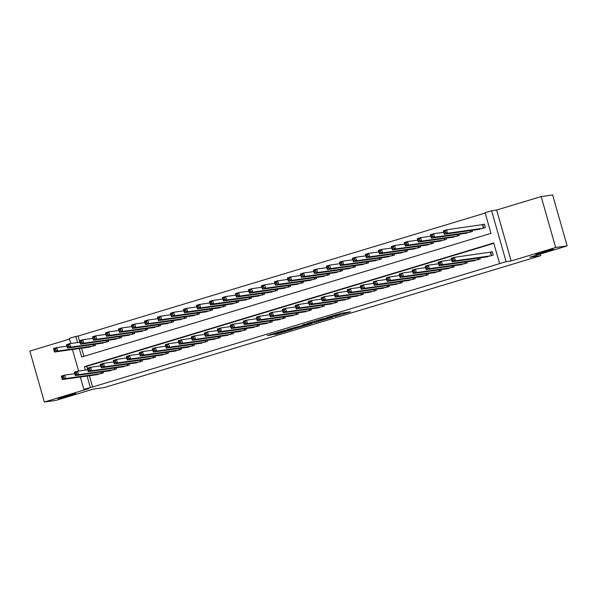 <?xml version="1.0" encoding="UTF-8"?>
<svg xmlns="http://www.w3.org/2000/svg" width="597" height="597" viewBox="0 0 597 597"><rect width="100%" height="100%" fill="white"/><g stroke="black" fill="none" stroke-linecap="round" stroke-linejoin="round"><path stroke-width="0.9" d="M334.872 316.514L350.536 311.783L340.611 313.373L326.432 317.694L334.969 315.41L330.678 317.104L340.089 314.731L334.872 316.514M75.312 393.602A9.171 0.433 164.1 0 0 65.439 396.109A9.171 0.433 164.1 0 0 58.17 398.624A9.171 0.433 164.1 0 0 58.678 398.624A9.171 0.433 164.1 0 0 68.543 396.117A9.171 0.433 164.1 0 0 75.812 393.602A9.171 0.433 164.1 0 0 75.312 393.602M552.829 249.307A9.171 0.433 164.1 0 0 542.964 251.815A9.171 0.433 164.1 0 0 535.696 254.329A9.171 0.433 164.1 0 0 536.203 254.329A9.171 0.433 164.1 0 0 546.068 251.822A9.171 0.433 164.1 0 0 553.337 249.307A9.171 0.433 164.1 0 0 552.829 249.307M273.941 334.462L277.12 334.022L293.075 329.148L283.157 330.731L267.277 335.604L271.754 334.768L284.485 330.634L290.03 329.88L273.941 334.462M89.401 375.752L92.602 386.998L83.811 389.281L80.319 377.028M567.15 245.912L555.665 247.516L541.158 196.585L552.643 194.98L567.15 245.912L529.793 257.195L540.815 255.65L104.221 387.58L93.199 389.125L55.842 400.415L44.357 402.02L88.863 388.572L83.811 389.281M541.158 196.585L496.652 210.032L511.159 260.964L555.665 247.516M511.159 260.964L506.107 261.673L499.614 263.635L493.734 242.986L84.423 366.67L85.401 370.103M92.602 386.998L499.614 263.635M315.059 322.477L332.738 317.164L322.82 318.746L306.865 323.619L315.059 322.477L314.701 321.201M312.007 323.477L295.231 328.477L287.038 329.611L305.395 324.693L302.739 324.85L304.582 324.313L311.947 323.275M69.513 339.103L29.85 351.088L44.357 402.02M485.324 257.106L493.219 255.106L492.241 251.658L489.965 252.352M472.331 261.031L480.227 259.031L479.891 257.867M459.332 264.956L467.235 262.956L466.899 261.792M446.34 268.881L454.235 266.881L453.907 265.717M433.347 272.807L441.243 270.807L440.914 269.643M420.355 276.739L428.25 274.732L427.922 273.568M407.355 280.665L415.258 278.665L414.922 277.501M394.363 284.59L402.266 282.59L401.93 281.426M381.371 288.515L389.266 286.515L388.938 285.351M368.379 292.44L376.274 290.44L375.946 289.276M355.387 296.366L363.282 294.366L362.946 293.202M342.387 300.298L350.29 298.291L349.954 297.127M329.395 304.224L337.29 302.216L336.962 301.052M316.403 308.149L324.298 306.149L323.97 304.985M303.41 312.074L311.306 310.074L310.977 308.91M290.418 316L298.313 314L297.978 312.835M277.418 319.925L285.321 317.925L284.985 316.761M264.426 323.85L272.322 321.85L271.993 320.686M251.434 327.783L259.329 325.775L259.001 324.611M238.442 331.708L246.337 329.708L246.001 328.544M225.442 335.633L233.345 333.633L233.009 332.469M212.45 339.559L220.345 337.559L220.017 336.395M199.458 343.484L207.353 341.484L207.025 340.32M186.465 347.409L194.361 345.409L194.032 344.245M173.473 351.334L181.369 349.335L181.033 348.17M160.474 355.267L168.376 353.26L168.041 352.096M147.481 359.193L155.377 357.193L155.048 356.028M134.489 363.118L142.385 361.118L142.056 359.954M121.497 367.043L129.392 365.043L129.056 363.879M108.497 370.968L116.4 368.968L116.064 367.804M493.831 243.33L86.722 366.349L87.699 369.782M103.072 371.73L103.4 372.894L95.505 374.894M485.204 213.047L78.095 336.066L79.856 342.253M81.558 348.223L83.879 356.372M477.481 229.576L485.376 227.569L484.398 224.129L482.122 224.815M472.055 230.338L472.384 231.502L464.488 233.502M459.056 234.263L459.392 235.427L451.489 237.427M446.063 238.188L446.399 239.352L438.497 241.352M433.071 242.113L433.4 243.278L425.504 245.277M420.079 246.039L420.407 247.203L412.512 249.203M407.079 249.964L407.415 251.128L399.52 253.135M394.087 253.889L394.423 255.053L386.52 257.061M381.095 257.822L381.423 258.986L373.528 260.986M368.103 261.747L368.431 262.911L360.536 264.911M355.111 265.672L355.439 266.837L347.544 268.837M342.111 269.598L342.447 270.762L334.544 272.762M329.119 273.523L329.454 274.687L321.552 276.687M316.126 277.448L316.455 278.612L308.559 280.62M303.134 281.381L303.463 282.545L295.567 284.545M290.135 285.306L290.47 286.47L282.575 288.47M277.142 289.232L277.478 290.396L269.575 292.396M264.15 293.157L264.478 294.321L256.583 296.321M251.158 297.082L251.486 298.246L243.591 300.246M238.166 301.007L238.494 302.172L230.599 304.179M225.166 304.933L225.502 306.097L217.607 308.104M212.174 308.865L212.51 310.03L204.607 312.03M199.182 312.791L199.51 313.955L191.615 315.955M186.189 316.716L186.518 317.88L178.622 319.88M173.19 320.641L173.526 321.805L165.63 323.805M160.197 324.567L160.533 325.731L152.631 327.731M147.205 328.492L147.534 329.656L139.638 331.663M134.213 332.425L134.541 333.589L126.646 335.589M121.221 336.35L121.549 337.514L113.654 339.514M108.221 340.275L108.557 341.439L100.662 343.439M95.229 344.2L95.565 345.365L87.662 347.364M540.815 255.65L540.345 254.009M70.774 343.521L69.304 338.35L75.797 336.387L77.558 342.574M78.095 336.066L75.797 336.387M79.259 348.544L81.677 357.036L490.988 233.352L485.107 212.704L491.6 210.741L506.107 261.673M496.652 210.032L491.6 210.741M78.617 371.05L72.476 349.491M87.102 376.073L90.304 387.319M86.722 366.349L84.423 366.67M329.805 318L323.261 318.768L317.313 320.671L322.432 319.992L329.805 318M302.813 325.955L309.843 323.895L306.03 324.604L300.851 326.216L302.813 325.955M444.384 232.979L445.683 232.584L445.295 231.211L443.996 231.606L444.302 234.225L443.325 230.778L446.571 229.8L447.549 233.24L444.302 234.225L479.854 229.241M484.451 224.33L446.571 229.8L445.295 231.211M483.1 228.255L447.549 233.24L445.683 232.584M443.325 230.778L443.996 231.606M453.526 260.12L453.138 258.74L451.832 259.135L452.227 260.508L453.526 260.12L455.392 260.77L452.145 261.755L451.16 258.314L454.414 257.329L455.392 260.77L490.943 255.792M487.697 256.77L452.145 261.755L452.227 260.508M453.138 258.74L454.414 257.329L492.294 251.859M451.832 259.135L451.16 258.314M431.392 236.905L432.691 236.516L432.295 235.136L430.997 235.531L431.31 238.151L430.325 234.711L433.579 233.725L434.556 237.166L431.31 238.151L466.861 233.166M443.758 232.3L433.579 233.725L432.295 235.136M470.108 232.188L434.556 237.166L432.691 236.516M430.325 234.711L430.997 235.531M418.4 240.83L419.698 240.442L419.303 239.061L418.004 239.457L418.318 242.076L417.333 238.636L420.579 237.651L421.564 241.091L418.318 242.076L453.869 237.091M430.758 236.225L420.579 237.651L419.303 239.061M457.115 236.113L421.564 241.091L419.698 240.442M417.333 238.636L418.004 239.457M405.4 244.763L406.706 244.367L406.311 242.986L405.012 243.382L405.318 246.001L404.341 242.561L407.587 241.576L408.572 245.024L405.318 246.001L440.87 241.016M417.766 240.151L407.587 241.576L406.311 242.986M444.123 240.039L408.572 245.024L406.706 244.367M404.341 242.561L405.012 243.382M392.408 248.688L393.707 248.292L393.319 246.919L392.02 247.307L392.326 249.927L391.348 246.486L394.595 245.509L395.572 248.949L392.326 249.927L427.877 244.949M404.773 244.076L394.595 245.509L393.319 246.919M431.131 243.964L395.572 248.949L393.707 248.292M391.348 246.486L392.02 247.307M440.534 264.046L440.138 262.665L438.84 263.061L439.235 264.434L440.534 264.046L442.399 264.695L439.153 265.68L438.168 262.24L441.422 261.255L442.399 264.695L477.951 259.717M474.705 260.695L439.153 265.68L439.235 264.434M440.138 262.665L441.422 261.255L451.593 259.829M438.84 263.061L438.168 262.24M427.542 267.971L427.146 266.59L425.848 266.986L426.243 268.366L427.542 267.971L429.407 268.628L426.154 269.605L425.176 266.165L428.422 265.18L429.407 268.628L464.959 263.643M461.712 264.628L426.154 269.605L426.243 268.366M427.146 266.59L428.422 265.18L438.601 263.755M425.848 266.986L425.176 266.165M414.542 271.896L414.154 270.523L412.855 270.911L413.243 272.292L414.542 271.896L416.407 272.553L413.161 273.53L412.184 270.09L415.43 269.113L416.407 272.553L451.966 267.568M448.713 268.553L413.161 273.53L413.243 272.292M414.154 270.523L415.43 269.113L425.609 267.68M412.855 270.911L412.184 270.09M401.55 275.821L401.162 274.448L399.863 274.836L400.251 276.217L401.55 275.821L403.415 276.478L400.169 277.456L399.192 274.016L402.438 273.038L403.415 276.478L438.967 271.493M435.72 272.478L400.169 277.456L400.251 276.217M401.162 274.448L402.438 273.038L412.617 271.613M399.863 274.836L399.192 274.016M379.416 252.613L380.714 252.218L380.326 250.844L379.02 251.233L379.334 253.852L378.349 250.412L381.602 249.434L382.58 252.874L379.334 253.852L414.885 248.874M391.781 248.009L381.602 249.434L380.326 250.844M418.131 247.889L382.58 252.874L380.714 252.218M378.349 250.412L379.02 251.233M388.557 279.747L388.162 278.374L386.863 278.769L387.259 280.142L388.557 279.747L390.423 280.403L387.177 281.388L386.192 277.941L389.445 276.963L390.423 280.403L425.974 275.418M422.728 276.404L387.177 281.388L387.259 280.142M388.162 278.374L389.445 276.963L399.624 275.538M386.863 278.769L386.192 277.941M366.424 256.538L367.722 256.143L367.327 254.77L366.028 255.165L366.342 257.785L365.357 254.337L368.61 253.359L369.588 256.8L366.342 257.785L401.893 252.8M378.782 251.934L368.61 253.359L367.327 254.77M405.139 251.815L369.588 256.8L367.722 256.143M365.357 254.337L366.028 255.165M375.565 283.679L375.17 282.299L373.871 282.694L374.267 284.068L375.565 283.679L377.431 284.329L374.185 285.314L373.2 281.874L376.446 280.888L377.431 284.329L412.982 279.351M409.736 280.329L374.185 285.314L374.267 284.068M375.17 282.299L376.446 280.888L386.625 279.463M373.871 282.694L373.2 281.874M353.431 260.464L354.73 260.076L354.334 258.695L353.036 259.091L353.342 261.71L352.364 258.27L355.611 257.285L356.596 260.725L353.342 261.71L388.901 256.725M365.789 255.859L355.611 257.285L354.334 258.695M392.147 255.747L356.596 260.725L354.73 260.076M352.364 258.27L353.036 259.091M362.573 287.605L362.178 286.224L360.879 286.62L361.267 287.993L362.573 287.605L364.439 288.254L361.185 289.239L360.207 285.799L363.454 284.814L364.439 288.254L399.99 283.276M396.744 284.254L361.185 289.239L361.267 287.993M362.178 286.224L363.454 284.814L373.632 283.388M360.879 286.62L360.207 285.799M340.432 264.389L341.73 264.001L341.342 262.62L340.044 263.016L340.35 265.635L339.372 262.195L342.618 261.21L343.596 264.65L340.35 265.635L375.901 260.65M352.797 259.785L342.618 261.21L341.342 262.62M379.155 259.673L343.596 264.65L341.73 264.001M339.372 262.195L340.044 263.016M349.573 291.53L349.185 290.149L347.887 290.545L348.275 291.918L349.573 291.53L351.439 292.187L348.193 293.164L347.215 289.724L350.461 288.739L351.439 292.187L386.998 287.202M383.744 288.179L348.193 293.164L348.275 291.918M349.185 290.149L350.461 288.739L360.64 287.314M347.887 290.545L347.215 289.724M327.44 268.314L328.738 267.926L328.35 266.546L327.052 266.941L327.357 269.56L326.38 266.12L329.626 265.135L330.604 268.575L327.357 269.56L362.909 264.575M339.805 263.71L329.626 265.135L328.35 266.546M366.155 263.598L330.604 268.575L328.738 267.926M326.38 266.12L327.052 266.941M336.581 295.455L336.193 294.082L334.887 294.47L335.283 295.851L336.581 295.455L338.447 296.112L335.201 297.09L334.216 293.649L337.469 292.672L338.447 296.112L373.998 291.127M370.752 292.112L335.201 297.09L335.283 295.851M336.193 294.082L337.469 292.672L347.648 291.239M334.887 294.47L334.216 293.649M314.447 272.247L315.746 271.851L315.35 270.478L314.052 270.866L314.365 273.486L313.38 270.045L316.634 269.06L317.611 272.508L314.365 273.486L349.917 268.508M326.813 267.635L316.634 269.06L315.35 270.478M353.163 267.523L317.611 272.508L315.746 271.851M313.38 270.045L314.052 270.866M323.589 299.381L323.193 298.007L321.895 298.396L322.29 299.776L323.589 299.381L325.455 300.037L322.208 301.015L321.223 297.575L324.477 296.597L325.455 300.037L361.006 295.052M357.76 296.037L322.208 301.015L322.29 299.776M323.193 298.007L324.477 296.597L334.648 295.172M321.895 298.396L321.223 297.575M301.455 276.172L302.754 275.777L302.358 274.404L301.06 274.792L301.373 277.411L300.388 273.971L303.634 272.993L304.619 276.433L301.373 277.411L336.924 272.433M313.813 271.568L303.634 272.993L302.358 274.404M340.171 271.448L304.619 276.433L302.754 275.777M300.388 273.971L301.06 274.792M310.597 303.306L310.201 301.933L308.903 302.321L309.298 303.701L310.597 303.306L312.462 303.963L309.209 304.948L308.231 301.5L311.477 300.522L312.462 303.963L348.014 298.978M344.767 299.963L309.209 304.948L309.298 303.701M310.201 301.933L311.477 300.522L321.656 299.097M308.903 302.321L308.231 301.5M288.455 280.097L289.761 279.702L289.366 278.329L288.067 278.717L288.373 281.336L287.396 277.896L290.642 276.918L291.627 280.359L288.373 281.336L323.932 276.359M300.821 275.493L290.642 276.918L289.366 278.329M327.178 275.374L291.627 280.359L289.761 279.702M287.396 277.896L288.067 278.717M297.597 307.231L297.209 305.858L295.911 306.254L296.299 307.627L297.597 307.231L299.463 307.888L296.216 308.873L295.239 305.433L298.485 304.448L299.463 307.888L335.021 302.91M331.768 303.888L296.216 308.873L296.299 307.627M297.209 305.858L298.485 304.448L308.664 303.022M295.911 306.254L295.239 305.433M284.605 311.164L284.217 309.783L282.918 310.179L283.306 311.552L284.605 311.164L286.47 311.813L283.224 312.798L282.247 309.358L285.493 308.373L286.47 311.813L322.022 306.836M318.776 307.813L283.224 312.798L283.306 311.552M284.217 309.783L285.493 308.373L295.672 306.948M282.918 310.179L282.247 309.358M271.613 315.089L271.217 313.709L269.919 314.104L270.314 315.477L271.613 315.089L273.478 315.738L270.232 316.723L269.247 313.283L272.501 312.298L273.478 315.738L309.03 310.761M305.783 311.738L270.232 316.723L270.314 315.477M271.217 313.709L272.501 312.298L282.68 310.873M269.919 314.104L269.247 313.283M275.463 284.023L276.762 283.627L276.374 282.254L275.075 282.65L275.381 285.269L274.404 281.821L277.65 280.844L278.627 284.284L275.381 285.269L310.933 280.284M287.829 279.418L277.65 280.844L276.374 282.254M314.186 279.299L278.627 284.284L276.762 283.627M274.404 281.821L275.075 282.65M262.471 287.948L263.77 287.56L263.381 286.179L262.076 286.575L262.389 289.194L261.404 285.754L264.658 284.769L265.635 288.209L262.389 289.194L297.94 284.209M274.836 283.344L264.658 284.769L263.381 286.179M301.187 283.232L265.635 288.209L263.77 287.56M261.404 285.754L262.076 286.575M249.479 291.873L250.777 291.485L250.382 290.105L249.083 290.5L249.397 293.12L248.412 289.679L251.665 288.694L252.643 292.134L249.397 293.12L284.948 288.135M261.837 287.269L251.665 288.694L250.382 290.105M288.194 287.157L252.643 292.134L250.777 291.485M248.412 289.679L249.083 290.5M258.62 319.014L258.225 317.634L256.926 318.029L257.322 319.41L258.62 319.014L260.486 319.671L257.24 320.649L256.255 317.208L259.501 316.223L260.486 319.671L296.037 314.686M292.791 315.671L257.24 320.649L257.322 319.41M258.225 317.634L259.501 316.223L269.68 314.798M256.926 318.029L256.255 317.208M236.487 295.799L237.785 295.411L237.39 294.03L236.091 294.425L236.397 297.045L235.419 293.605L238.666 292.62L239.651 296.067L236.397 297.045L271.956 292.06M248.845 291.194L238.666 292.62L237.39 294.03M275.202 291.082L239.651 296.067L237.785 295.411M235.419 293.605L236.091 294.425M245.628 322.94L245.233 321.567L243.934 321.955L244.322 323.335L245.628 322.94L247.494 323.596L244.24 324.574L243.263 321.134L246.509 320.156L247.494 323.596L283.045 318.611M279.799 319.596L244.24 324.574L244.322 323.335M245.233 321.567L246.509 320.156L256.688 318.723M243.934 321.955L243.263 321.134M223.487 299.731L224.785 299.336L224.397 297.963L223.099 298.351L223.405 300.97L222.427 297.53L225.673 296.552L226.659 299.993L223.405 300.97L258.956 295.993M235.852 295.119L225.673 296.552L224.397 297.963M262.21 295.008L226.659 299.993L224.785 299.336M222.427 297.53L223.099 298.351M232.629 326.865L232.24 325.492L230.942 325.88L231.33 327.26L232.629 326.865L234.494 327.522L231.248 328.499L230.27 325.059L233.517 324.081L234.494 327.522L270.053 322.537M266.799 323.522L231.248 328.499L231.33 327.26M232.24 325.492L233.517 324.081L243.695 322.656M230.942 325.88L230.27 325.059M210.495 303.657L211.793 303.261L211.405 301.888L210.107 302.276L210.413 304.895L209.435 301.455L212.681 300.478L213.659 303.918L210.413 304.895L245.964 299.918M222.86 299.052L212.681 300.478L211.405 301.888M249.21 298.933L213.659 303.918L211.793 303.261M209.435 301.455L210.107 302.276M219.636 330.79L219.248 329.417L217.942 329.813L218.338 331.186L219.636 330.79L221.502 331.447L218.256 332.432L217.278 328.984L220.524 328.007L221.502 331.447L257.053 326.462M253.807 327.447L218.256 332.432L218.338 331.186M219.248 329.417L220.524 328.007L230.703 326.581M217.942 329.813L217.278 328.984M197.503 307.582L198.801 307.186L198.405 305.813L197.107 306.201L197.42 308.828L196.435 305.38L199.689 304.403L200.667 307.843L197.42 308.828L232.972 303.843M209.868 302.977L199.689 304.403L198.405 305.813M236.218 302.858L200.667 307.843L198.801 307.186M196.435 305.38L197.107 306.201M206.644 334.723L206.249 333.342L204.95 333.738L205.346 335.111L206.644 334.723L208.51 335.372L205.264 336.357L204.278 332.917L207.532 331.932L208.51 335.372L244.061 330.395M240.815 331.372L205.264 336.357L205.346 335.111M206.249 333.342L207.532 331.932L217.704 330.507M204.95 333.738L204.278 332.917M184.51 311.507L185.809 311.112L185.413 309.739L184.115 310.134L184.428 312.753L183.443 309.313L186.689 308.328L187.674 311.768L184.428 312.753L219.98 307.768M196.868 306.903L186.689 308.328L185.413 309.739M223.226 306.791L187.674 311.768L185.809 311.112M183.443 309.313L184.115 310.134M193.652 338.648L193.256 337.268L191.958 337.663L192.353 339.036L193.652 338.648L195.517 339.297L192.264 340.283L191.286 336.842L194.532 335.857L195.517 339.297L231.069 334.32M227.823 335.298L192.264 340.283L192.353 339.036M193.256 337.268L194.532 335.857L204.711 334.432M191.958 337.663L191.286 336.842M171.511 315.432L172.817 315.044L172.421 313.664L171.123 314.059L171.429 316.679L170.451 313.238L173.697 312.253L174.682 315.694L171.429 316.679L206.987 311.694M183.876 310.828L173.697 312.253L172.421 313.664M210.234 310.716L174.682 315.694L172.817 315.044M170.451 313.238L171.123 314.059M180.652 342.574L180.264 341.193L178.966 341.588L179.354 342.962L180.652 342.574L182.525 343.23L179.272 344.208L178.294 340.768L181.54 339.783L182.525 343.23L218.077 338.245M214.823 339.223L179.272 344.208L179.354 342.962M180.264 341.193L181.54 339.783L191.719 338.357M178.966 341.588L178.294 340.768M158.518 319.358L159.817 318.97L159.429 317.589L158.13 317.985L158.436 320.604L157.459 317.164L160.705 316.179L161.683 319.619L158.436 320.604L193.988 315.619M170.884 314.753L160.705 316.179L159.429 317.589M197.241 314.641L161.683 319.619L159.817 318.97M157.459 317.164L158.13 317.985M167.66 346.499L167.272 345.126L165.973 345.514L166.362 346.894L167.66 346.499L169.526 347.155L166.279 348.133L165.302 344.693L168.548 343.715L169.526 347.155L205.084 342.171M201.831 343.156L166.279 348.133L166.362 346.894M167.272 345.126L168.548 343.715L178.727 342.282M165.973 345.514L165.302 344.693M145.526 323.29L146.825 322.895L146.437 321.514L145.131 321.91L145.444 324.529L144.467 321.089L147.713 320.104L148.69 323.552L145.444 324.529L180.995 319.552M157.892 318.679L147.713 320.104L146.437 321.514M184.242 318.567L148.69 323.552L146.825 322.895M144.467 321.089L145.131 321.91M132.534 327.216L133.832 326.82L133.437 325.447L132.138 325.835L132.452 328.454L131.467 325.014L134.721 324.037L135.698 327.477L132.452 328.454L168.003 323.477M144.892 322.604L134.721 324.037L133.437 325.447M171.249 322.492L135.698 327.477L133.832 326.82M131.467 325.014L132.138 325.835M119.542 331.141L120.84 330.745L120.445 329.372L119.146 329.76L119.452 332.38L118.475 328.94L121.721 327.962L122.706 331.402L119.452 332.38L155.011 327.402M131.9 326.537L121.721 327.962L120.445 329.372M158.257 326.417L122.706 331.402L120.84 330.745M118.475 328.94L119.146 329.76M154.668 350.424L154.28 349.051L152.974 349.439L153.369 350.82L154.668 350.424L156.533 351.081L153.287 352.058L152.302 348.618L155.556 347.641L156.533 351.081L192.085 346.096M188.839 347.081L153.287 352.058L153.369 350.82M154.28 349.051L155.556 347.641L165.735 346.215M152.974 349.439L152.302 348.618M141.676 354.349L141.28 352.976L139.982 353.364L140.377 354.745L141.676 354.349L143.541 355.006L140.295 355.991L139.31 352.543L142.556 351.566L143.541 355.006L179.093 350.021M175.846 351.006L140.295 355.991L140.377 354.745M141.28 352.976L142.556 351.566L152.735 350.14M139.982 353.364L139.31 352.543M128.683 358.275L128.288 356.902L126.989 357.297L127.377 358.67L128.683 358.275L130.549 358.931L127.295 359.916L126.318 356.476L129.564 355.491L130.549 358.931L166.1 353.954M162.854 354.931L127.295 359.916L127.377 358.67M128.288 356.902L129.564 355.491L139.743 354.066M126.989 357.297L126.318 356.476M106.542 335.066L107.848 334.671L107.453 333.298L106.154 333.693L106.46 336.312L105.482 332.865L108.729 331.887L109.714 335.327L106.46 336.312L142.011 331.328M118.907 330.462L108.729 331.887L107.453 333.298M145.265 330.342L109.714 335.327L107.848 334.671M105.482 332.865L106.154 333.693M115.684 362.207L115.296 360.827L113.997 361.222L114.385 362.595L115.684 362.207L117.549 362.857L114.303 363.842L113.326 360.401L116.572 359.416L117.549 362.857L153.108 357.879M149.854 358.857L114.303 363.842L114.385 362.595M115.296 360.827L116.572 359.416L126.751 357.991M113.997 361.222L113.326 360.401M93.55 338.992L94.848 338.603L94.46 337.223L93.162 337.618L93.468 340.238L92.49 336.798L95.736 335.812L96.714 339.253L93.468 340.238L129.019 335.253M105.915 334.387L95.736 335.812L94.46 337.223M132.273 334.275L96.714 339.253L94.848 338.603M92.49 336.798L93.162 337.618M102.691 366.133L102.303 364.752L101.005 365.148L101.393 366.521L102.691 366.133L104.557 366.782L101.311 367.767L100.333 364.327L103.58 363.342L104.557 366.782L140.108 361.804M136.862 362.782L101.311 367.767L101.393 366.521M102.303 364.752L103.58 363.342L113.758 361.916M101.005 365.148L100.333 364.327M80.558 342.917L81.856 342.529L81.468 341.148L80.162 341.544L80.476 344.163L79.491 340.723L82.744 339.738L83.722 343.178L80.476 344.163L116.027 339.178M92.923 338.312L82.744 339.738L81.468 341.148M119.273 338.2L83.722 343.178L81.856 342.529M79.491 340.723L80.162 341.544M89.699 370.058L89.304 368.677L88.005 369.073L88.401 370.453L89.699 370.058L91.565 370.715L88.319 371.692L87.334 368.252L90.587 367.267L91.565 370.715L127.116 365.73M123.87 366.707L88.319 371.692L88.401 370.453M89.304 368.677L90.587 367.267L100.759 365.842M88.005 369.073L87.334 368.252M67.565 346.842L68.864 346.454L68.468 345.073L67.17 345.469L67.483 348.088L66.498 344.648L69.745 343.663L70.73 347.111L67.483 348.088L103.035 343.103M79.923 342.238L69.745 343.663L68.468 345.073M106.281 342.126L70.73 347.111L68.864 346.454M66.498 344.648L67.17 345.469M76.707 373.983L76.312 372.61L75.013 372.998L75.409 374.379L76.707 373.983L78.573 374.64L75.319 375.617L74.341 372.177L77.588 371.2L78.573 374.64L114.124 369.655M110.878 370.64L75.319 375.617L75.409 374.379M76.312 372.61L77.588 371.2L87.766 369.767M75.013 372.998L74.341 372.177M54.566 350.775L55.872 350.379L55.476 349.006L54.178 349.394L54.484 352.014L53.506 348.573L56.752 347.596L57.737 351.036L54.484 352.014L90.043 347.036M66.931 346.163L56.752 347.596L55.476 349.006M93.289 346.051L57.737 351.036L55.872 350.379M53.506 348.573L54.178 349.394M63.715 377.908L63.319 376.535L62.021 376.923L62.409 378.304L63.715 377.908L65.58 378.565L62.327 379.543L61.349 376.103L64.595 375.125L65.58 378.565L101.132 373.58M97.878 374.565L62.327 379.543L62.409 378.304M63.319 376.535L64.595 375.125L74.774 373.7M62.021 376.923L61.349 376.103M339.544 313.694L339.842 314.731M338.895 313.888L339.163 314.828M335.529 314.91L335.648 315.32M316.403 320.686L316.791 322.029M296.612 326.82L296.955 328.022M294.866 327.201L295.231 328.477M271.605 334.223L271.754 334.768M269.896 334.738L270.031 335.215M276.986 333.544L277.12 334.022M275.277 334.059L275.396 334.469M482.757 224.711L483.712 228.076M482.488 224.763L483.458 228.151M491.301 255.68L490.331 252.3M491.555 255.606L490.6 252.247M470.317 230.576L470.72 232.002M470.048 230.614L470.458 232.076M457.317 234.502L457.727 235.927M457.048 234.539L457.466 236.009M444.325 238.427L444.735 239.852M444.056 238.472L444.474 239.934M431.332 242.36L431.735 243.777M431.064 242.397L431.482 243.86M478.301 259.613L477.884 258.143M478.563 259.531L478.16 258.105M465.309 263.538L464.891 262.076M465.57 263.456L465.16 262.038M452.317 267.463L451.899 266.001M452.571 267.381L452.168 265.963M439.325 271.389L438.907 269.926M439.579 271.314L439.176 269.889M418.34 246.285L418.743 247.71M418.072 246.322L418.49 247.785M426.325 275.314L425.915 273.851M426.586 275.239L426.183 273.814M405.348 250.21L405.751 251.635M405.072 250.247L405.49 251.71M413.333 279.239L412.915 277.777M413.594 279.165L413.184 277.739M392.348 254.135L392.759 255.561M392.08 254.173L392.498 255.635M400.341 283.172L399.923 281.702M400.602 283.09L400.191 281.665M379.356 258.061L379.759 259.486M379.088 258.098L379.505 259.561M387.349 287.097L386.931 285.635M387.602 287.015L387.199 285.59M366.364 261.986L366.767 263.411M366.095 262.023L366.513 263.493M374.356 291.023L373.938 289.56M374.61 290.94L374.207 289.523M353.372 265.919L353.775 267.337M353.103 265.956L353.514 267.419M361.357 294.948L360.939 293.485M361.618 294.873L361.215 293.448M340.372 269.844L340.783 271.262M340.103 269.881L340.521 271.344M348.364 298.873L347.947 297.41M348.626 298.798L348.215 297.373M327.38 273.769L327.79 275.195M327.111 273.807L327.529 275.269M335.372 302.798L334.954 301.336M335.626 302.724L335.223 301.298M322.38 306.724L321.962 305.261M322.634 306.649L322.231 305.224M309.38 310.656L308.97 309.186M309.642 310.574L309.239 309.149M314.388 277.695L314.791 279.12M314.119 277.732L314.537 279.195M301.395 281.62L301.798 283.045M301.127 281.657L301.545 283.12M288.403 285.545L288.806 286.97M288.127 285.582L288.545 287.053M296.388 314.582L295.97 313.119M296.649 314.5L296.239 313.082M275.404 289.47L275.814 290.896M275.135 289.515L275.553 290.978M283.396 318.507L282.978 317.044M283.657 318.425L283.247 317.007M262.411 293.403L262.814 294.821M262.143 293.44L262.561 294.903M270.404 322.432L269.986 320.97M270.657 322.358L270.254 320.932M249.419 297.328L249.822 298.754M249.15 297.366L249.568 298.828M257.411 326.358L256.994 324.895M257.665 326.283L257.262 324.858M236.427 301.254L236.83 302.679M236.158 301.291L236.569 302.754M244.412 330.283L243.994 328.82M244.673 330.208L244.27 328.783M223.427 305.179L223.838 306.604M223.159 305.216L223.577 306.679M231.42 334.208L231.002 332.745M231.681 334.133L231.27 332.708M210.435 309.104L210.845 310.53M210.166 309.142L210.584 310.604M218.427 338.141L218.009 336.678M218.681 338.059L218.278 336.633M197.443 313.029L197.846 314.455M197.174 313.067L197.592 314.537M205.435 342.066L205.017 340.603M205.689 341.984L205.286 340.566M184.451 316.962L184.854 318.38M184.182 317L184.6 318.462M171.458 320.887L171.861 322.305M171.182 320.925L171.6 322.387M158.459 324.813L158.869 326.238M158.19 324.85L158.608 326.313M192.435 345.991L192.025 344.529M192.697 345.909L192.294 344.491M179.443 349.917L179.025 348.454M179.704 349.842L179.294 348.417M166.451 353.842L166.033 352.379M166.712 353.767L166.302 352.342M145.467 328.738L145.869 330.163M145.198 328.775L145.616 330.238M153.459 357.767L153.041 356.305M153.713 357.693L153.31 356.267M132.474 332.663L132.877 334.089M132.206 332.701L132.624 334.163M140.467 361.7L140.049 360.23M140.72 361.618L140.317 360.192M119.482 336.589L119.885 338.014M119.213 336.626L119.624 338.096M127.467 365.625L127.049 364.163M127.728 365.543L127.325 364.125M106.482 340.514L106.893 341.939M106.214 340.559L106.632 342.021M114.475 369.55L114.057 368.088M114.736 369.468L114.325 368.05M93.49 344.447L93.901 345.864M93.222 344.484L93.639 345.947M101.483 373.476L101.065 372.013M101.736 373.401L101.333 371.976M339.775 313.626L340.089 314.731M335.76 314.835L335.895 315.32"/></g></svg>
